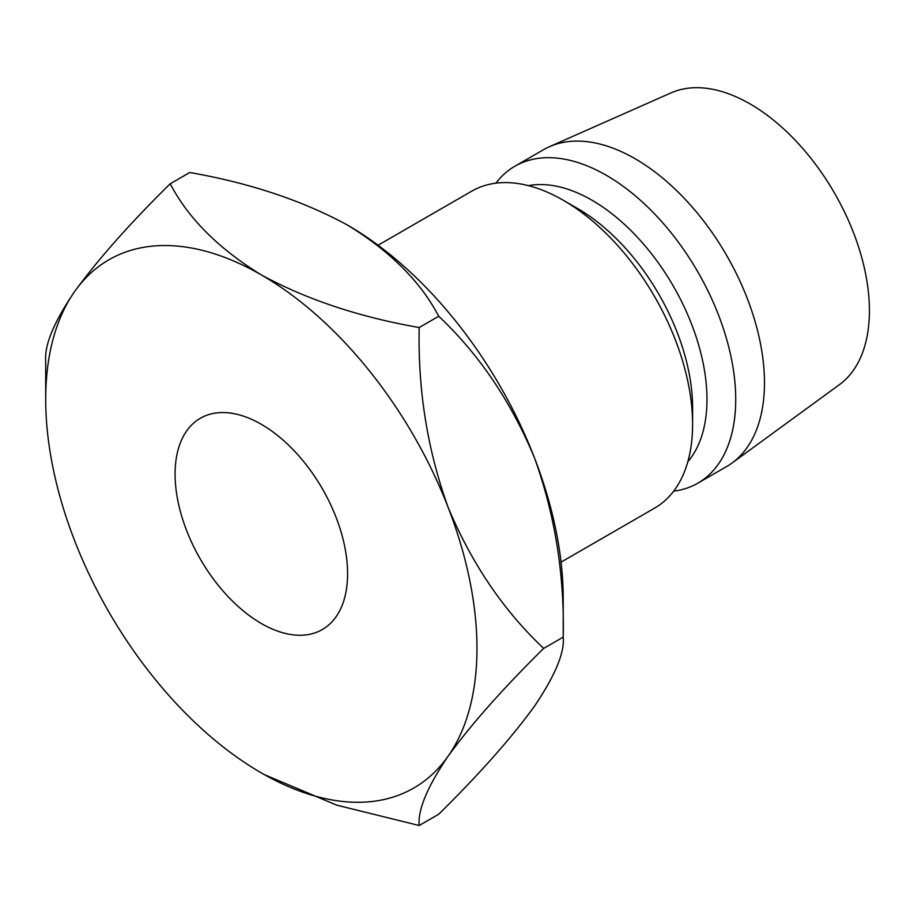 <?xml version="1.0" encoding="UTF-8"?>
<svg xmlns="http://www.w3.org/2000/svg" width="914" height="914" viewBox="0 0 914 914"><rect width="100%" height="100%" fill="white"/><g stroke="black" fill="none" stroke-linecap="round" stroke-linejoin="round"><path stroke-width="1.37" d="M261.335 424.313A121.985 70.424 -120 0 0 200.337 418.269A121.985 70.424 -120 0 0 181.646 516.01A121.985 70.424 -120 0 0 261.335 623.508A121.985 70.424 -120 0 0 322.322 629.54A121.985 70.424 -120 0 0 341.025 531.799A121.985 70.424 -120 0 0 261.335 424.313M692.595 424.313L692.595 407.713A162.635 93.902 60 0 0 577.591 208.518L563.218 200.223A182.971 105.636 60 0 1 692.595 424.313A182.971 105.636 60 0 1 654.698 508.07L561.047 562.144M528.452 185.645A162.635 93.902 60 0 1 591.964 200.223A162.635 93.902 60 0 1 693.292 328.686A162.635 93.902 60 0 1 687.842 461.719M495.879 183.177A182.971 105.636 60 0 1 514.856 166.257A182.971 105.636 60 0 1 606.348 175.317A182.971 105.636 60 0 1 725.876 336.558A182.971 105.636 60 0 1 697.828 483.175A182.971 105.636 60 0 1 673.687 491.161M514.856 166.257L543.613 149.656A182.971 105.636 60 0 1 549.451 146.697A182.971 105.636 60 0 1 635.093 158.728A182.971 105.636 60 0 1 753.033 314.793A182.971 105.636 60 0 1 732.068 462.998A182.971 105.636 60 0 1 726.584 466.574L697.828 483.175M549.451 146.697L671.116 92.851A168.736 97.421 60 0 1 750.097 103.945A168.736 97.421 60 0 1 858.863 247.877A168.736 97.421 60 0 1 839.532 384.566L732.068 462.998M170.198 183.783L189.735 172.506C249.716 182.983 302.34 200.52 347.583 225.118A304.945 176.059 60 0 1 534.324 457.434C554.924 514.513 564.544 574.415 563.218 637.127C564.692 652.653 555.061 675.754 534.324 706.419C511.189 738.261 479.324 774.204 438.72 814.237L419.183 825.513C417.721 809.987 427.341 786.885 448.077 756.221A304.945 176.059 -120 0 0 448.077 507.224A304.945 176.059 -120 0 0 261.335 274.92A304.945 176.059 -120 0 0 74.594 291.6A304.945 176.059 -120 0 0 45.7 399.418A304.945 176.059 -120 0 0 74.594 540.585A304.945 176.059 -120 0 0 261.335 772.901A304.945 176.059 -120 0 0 448.077 756.221C471.213 724.379 503.077 688.436 543.681 648.403C503.454 610.495 471.578 563.435 448.077 507.224C427.489 450.145 417.858 390.244 419.183 327.532C359.202 317.044 306.578 299.506 261.335 274.92C218.663 248.734 188.284 218.355 170.198 183.783C129.959 223.393 98.095 259.325 74.594 291.6C53.995 321.968 44.375 345.069 45.7 360.893L45.7 399.418M543.681 648.403L563.218 637.127L563.218 598.601A304.945 176.059 -120 0 0 534.324 457.434C510.823 401.223 478.959 354.164 438.72 316.255C420.634 281.683 390.255 251.304 347.583 225.118M378.088 245.226L471.738 191.163A182.971 105.636 60 0 1 563.218 200.223L577.591 208.518M264.5 774.695L336.672 805.131L419.183 825.513M419.183 327.532L438.72 316.255"/></g></svg>
